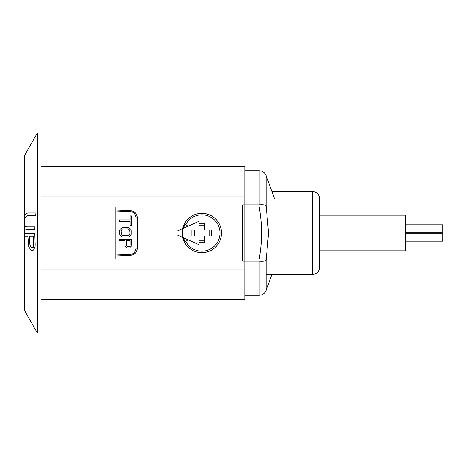 <?xml version="1.0" encoding="UTF-8"?>
<svg xmlns="http://www.w3.org/2000/svg" width="466" height="466" viewBox="0 0 466 466"><rect width="100%" height="100%" fill="white"/><g stroke="black" fill="none" stroke-linecap="round" stroke-linejoin="round"><path stroke-width="0.7" d="M41.025 333.05L41.025 132.95L37.321 132.95L37.321 333.05L41.025 333.05M37.321 233L37.321 239.675M23.3 233L24.721 233L24.721 310.723L37.321 333.05M24.721 233L24.721 155.277L37.321 132.95M137.371 218.036C136.952 213.649 134.581 211.185 130.253 210.632L115.137 210.026L115.137 210.987L130.195 211.605C133.579 211.966 135.478 213.987 135.886 217.669L135.886 248.331L137.371 247.964L137.371 218.036L135.886 217.669M135.886 248.331C135.455 252.013 133.556 254.034 130.195 254.395L115.137 255.013L115.137 255.974L130.253 255.368C134.598 254.803 136.969 252.333 137.371 247.964M41.025 207.061L115.137 207.061L115.137 258.939L41.025 258.939M41.025 261.036L41.025 269.866L244.831 269.866L244.831 299.696L41.025 299.696M41.025 196.134L244.831 196.134L244.831 269.866M41.025 166.304L244.831 166.304L244.831 196.134M194.578 235.965L194.578 230.035M198.883 225.73L204.807 225.73M209.112 230.035L209.112 235.965M204.807 240.27L198.883 240.27M182.491 237.322L198.883 244.65L198.883 235.965L191.905 235.965L191.905 230.035L198.883 230.035L198.883 221.35L182.491 228.678L182.491 237.322L176.958 234.852L176.958 231.148L182.491 228.678M198.883 242.664A100.592 51.808 0 0 0 201.842 242.687A100.592 51.808 0 0 0 204.807 242.664L204.807 235.965L211.512 235.965A100.592 51.808 -90 0 0 211.512 230.035L204.807 230.035L204.807 223.336A100.592 51.808 180 0 0 201.842 223.313A100.592 51.808 180 0 0 198.883 223.336M187.909 226.255L185.806 224.49A18.157 18.157 0 0 1 219.999 233A18.157 18.157 0 0 1 185.806 241.51L187.909 239.745M185.806 224.49L185.223 224.006A18.896 18.896 0 0 0 183.569 228.194M183.569 237.806A18.896 18.896 0 0 0 185.223 241.994L185.806 241.51M182.713 228.579A19.636 19.636 0 0 1 221.484 233A19.636 19.636 0 0 1 182.713 237.421M319.338 196.687A7.409 7.409 -0 0 0 312.267 191.497L314.882 191.975C317.09 192.866 318.575 194.433 319.338 196.687L319.338 269.313L319.676 269.313L319.676 196.687L319.338 196.687M319.676 215.216L405.647 215.216L405.647 250.784L319.676 250.784M405.647 224.851L442.7 224.851L442.7 232.26L405.647 232.26M405.647 233.74L442.7 233.74L442.7 241.149L405.647 241.149M244.831 295.252L259.166 295.252L259.166 261.047C262.48 261.304 264.805 261.1 266.133 260.424L268.556 233L266.133 205.576C264.805 204.9 262.48 204.69 259.166 204.953L258.84 204.964L259.166 204.953L259.166 170.748C262.509 170.917 264.828 172.542 266.133 175.624L266.133 205.576M258.84 204.964C260.686 215.053 261.607 224.396 261.595 233C261.607 241.604 260.686 250.947 258.84 261.036L242.605 261.036L242.605 204.964L258.84 204.964M259.166 261.047L258.84 261.036M261.944 261.158L262.614 261.135M131.441 215.956L131.441 225.34L130.177 225.34L130.177 221.391L119.581 221.391L119.581 219.905L130.177 219.905L130.177 215.956L131.441 215.956M131.191 230.035L131.191 234.48L129.676 236.46L128.668 236.955L122.36 236.955L121.346 236.46L119.838 234.48L119.838 230.035L120.339 229.045L122.36 227.565L128.668 227.565L130.684 229.045L131.191 230.035M129.676 230.286L129.927 233.245L129.676 234.235L128.412 235.47L123.618 235.714L122.61 235.47L121.346 234.235L121.096 231.27L121.853 229.54L122.61 229.045L127.404 228.8L128.412 229.045L129.676 230.286M129.42 248.069L126.898 248.069L125.133 246.339L124.882 240.66L119.581 240.66L119.581 239.175L131.441 239.175L131.191 246.339L129.42 248.069M126.397 240.66L126.647 246.095L127.911 246.834L129.42 246.584L130.177 245.349L130.177 240.66L126.397 240.66M24.721 225.142L25.589 226.424L26.632 226.884L34.886 226.884L34.81 229.662L26.539 229.662L24.721 228.759M24.721 215.298L26.521 213.451L27.878 212.991L35.946 212.991L35.649 215.77L27.529 215.77L25.537 217.162L24.721 219.119M24.721 236.151L27.873 236.151L28.741 246.805L30.907 250.044L31.74 250.51L33.529 250.044L35.072 246.805L35.166 244.487L34.775 233.373L24.721 233.373M29.906 244.953L29.469 236.151L33.47 236.151L33.715 246.339L33.267 247.265L31.723 247.731L30.89 247.265L29.906 244.953M130.253 255.368L130.195 254.395M130.253 210.632L130.195 211.605M266.133 274.503L312.267 274.503L312.267 191.497L271.905 191.497M266.133 260.424L266.133 290.376L271.905 274.503M268.556 233L261.595 233M312.267 274.503L314.969 273.991C317.13 273.088 318.587 271.532 319.338 269.313M274.532 198.714L266.133 175.624M244.831 170.748L259.166 170.748M259.166 295.252C262.509 295.083 264.828 293.458 266.133 290.376"/></g></svg>
